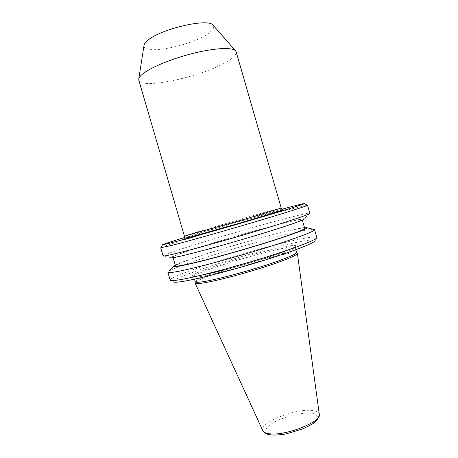 <?xml version="1.0" encoding="UTF-8"?>
<svg xmlns="http://www.w3.org/2000/svg" width="458" height="458" viewBox="0 0 458 458"><rect width="100%" height="100%" fill="white"/><g stroke="black" fill="none" stroke-linecap="round" stroke-linejoin="round"><path stroke-width="0.34" stroke-dasharray="2.29 1.72" d="M170.199 280.136L173.21 281.756C170.657 277.445 258.844 249.787 297.906 242.105C308.915 239.866 314.657 239.339 315.138 240.524L316.81 237.542M170.176 280.078C168.796 275.556 258.844 247.463 298.937 239.374C310.1 237.049 316.054 236.42 316.799 237.479M313.123 229.281C310.404 229.321 304.971 230.248 296.83 232.057C273.203 237.29 231.427 249.066 201.726 258.793C184.231 264.512 173.284 268.646 168.887 271.182M160.873 247.681C165.086 245.104 251.906 219.411 290.252 209.254L307.301 205.144M163.082 255.907L163.111 255.81C165.161 254.345 176.582 250.377 197.375 243.902C227.225 234.616 268.978 222.691 292.427 216.794C302.835 214.178 308.618 212.976 309.763 213.205L309.843 213.273M175.259 265.067C180.028 262.778 189.589 259.308 203.947 254.665C238.99 243.267 292.593 228.668 304.467 227.529M278 228.496C258.988 234.605 230.677 242.94 208.619 248.912C185.748 255.037 173.845 257.757 172.918 257.07C173.834 255.873 183.755 252.289 202.671 246.318C241.194 234.112 301.948 217.579 302.16 219.519C302.171 220.292 294.116 223.286 278 228.496M304.696 228.33C304.295 225.725 243.45 241.893 205.035 254.425C186.171 260.545 176.324 264.363 175.494 265.863M309.763 213.205L304.307 218.838C302.498 217.327 240.834 234.147 201.589 246.576C182.593 252.564 172.311 256.257 170.737 257.642L163.111 255.81M184.425 237.565C211.029 229.406 255.158 216.588 281.991 209.214M138.791 80.15C140.892 90.163 204.188 76.183 227.592 61.275C233.815 57.479 236.677 54.336 236.173 51.857M143.989 45.542C142.472 55.498 191.232 46.058 208.075 33.652C212.867 30.297 214.59 27.554 213.239 25.425M296.538 252.375L296.521 252.329C295.931 251.528 292.061 251.791 284.91 253.131C257.591 258.037 193.986 278.132 195.257 281.75L195.268 281.796M297.213 253.125C296.149 252.507 292.278 252.822 285.603 254.058C258.564 258.867 196.116 278.504 195.097 282.792M284.04 246.856C275.218 248.471 245.116 256.011 215.294 265.983L197.49 272.636C194.169 274.193 192.434 275.275 192.28 275.888C193.236 276.432 195.95 276.306 200.415 275.51L222.159 270.632C236.792 266.905 259.205 260.402 276.449 254.459L293.343 247.778C295.576 246.478 296.177 245.694 295.158 245.425C292.605 245.385 288.901 245.86 284.04 246.856M184.047 238.378C185.118 237.736 205.104 231.565 227.695 224.97L282.746 209.701M281.229 208.018L270.758 210.657C245.213 217.613 183.486 235.801 184.419 236.139M201.778 276.363C196.642 277.227 193.974 277.336 193.774 276.689C192.057 273.558 256.119 253.446 283.502 248.247C290.761 246.822 294.614 246.49 295.061 247.263C295.65 248.671 281.389 254.408 259.835 261.157C238.32 267.901 213.422 274.388 201.778 276.363M319.3 414.364L319.283 414.238C318.842 412.177 316.438 410.923 312.075 410.471C295.324 408.261 258.615 423.015 262.795 430.652L262.846 430.76M270.999 434.653C275.138 435.833 293.223 434.035 308.715 425.906C322.919 417.707 316.678 413.414 310.965 413.259C306.356 412.406 289.903 414.227 275.138 421.675C261.066 429.289 265.199 434.258 270.999 434.653M172.918 257.07L173.095 257.688M295.776 249.736L295.061 247.263L295.587 246.164C295.525 246.547 294.236 247.349 291.729 248.557C285.975 251.144 276.575 254.545 263.533 258.747C240.856 265.989 212.976 273.357 200.444 275.498C192.824 276.741 192.698 276.122 192.738 276.042L193.774 276.689L194.495 279.162M269.854 434.802L270.151 434.848M302.16 219.519L302.337 220.138"/><path stroke-width="0.69" d="M315.138 240.524C315.545 242.54 295.358 250.595 264.621 260.161C233.946 269.722 198.972 278.779 183.44 281.327C177.046 282.38 173.634 282.523 173.21 281.756M314.549 229.635L316.81 237.542C317.314 239.494 296.492 247.704 264.632 257.596C232.83 267.478 196.585 276.907 180.629 279.609C174.057 280.72 170.582 280.897 170.199 280.136L167.88 272.247C168.069 272.934 171.515 272.642 178.214 271.371C198.165 267.741 255.306 251.826 287.87 240.713C305.83 234.588 314.72 230.895 314.549 229.635L313.123 229.281M168.887 271.182L175.259 265.067M307.301 205.144L307.484 205.241C306.929 206.003 285.328 212.884 253.486 222.307C221.701 231.719 186.154 241.732 170.679 245.677L160.873 247.681M307.513 205.184L309.843 213.273C309.866 214.001 300.837 217.247 282.763 223.012C249.982 233.466 192.881 249.667 173.176 254.173C166.546 255.719 163.185 256.297 163.082 255.907L160.712 247.835M304.467 227.529L306.9 227.735C306.849 228.823 298.616 232.114 282.214 237.616C262.703 244.103 233.534 252.736 210.691 258.77C187.001 264.93 174.544 267.524 173.319 266.545M173.095 257.688L175.494 265.863C176.519 266.865 188.484 264.386 211.396 258.432C233.488 252.604 261.776 244.24 280.731 237.942C296.79 232.555 304.782 229.349 304.696 228.33L302.337 220.138M170.737 257.642C170.949 258.581 182.942 255.879 206.707 249.541C229.67 243.341 259.554 234.553 279.477 228.147C296.658 222.582 304.936 219.479 304.307 218.838M281.991 209.214L287.956 207.589C299.126 204.566 304.627 203.232 304.467 203.587C303.797 204.257 282.804 210.835 252.066 219.897C221.386 228.954 187.099 238.664 172.088 242.591L162.43 244.853C162.264 244.532 169.597 242.105 184.425 237.565M144.459 72.627C141.121 75.003 139.232 77.047 138.797 78.765L138.791 80.15L184.419 236.139L246.828 218.626L281.229 208.018L236.173 51.857L235.429 50.689C231.971 47.283 215.741 47.935 195.371 52.802C175.019 57.651 153.756 66.021 144.459 72.627M213.239 25.425L212.907 25.041C208.287 18.022 161.502 28.682 148.174 40.046C145.793 41.918 144.425 43.584 144.07 45.039L143.989 45.542M194.495 279.162L195.268 281.796C195.492 282.512 198.177 282.466 203.323 281.664C215.008 279.827 239.923 273.415 261.421 266.625C282.958 259.829 297.168 253.938 296.538 252.375L295.776 249.736M195.097 282.792L195.079 283.078C195.343 283.8 198.051 283.765 203.209 282.975C214.991 281.16 240.112 274.714 261.816 267.85C283.565 260.98 297.952 254.992 297.385 253.354L297.213 253.125M282.746 209.701L282.941 209.793C282.912 210.136 261.718 216.703 236.78 223.962L191.255 236.797L184.047 238.378M195.102 283.141L262.795 430.652C263.453 432.134 265.388 433.136 268.606 433.64C284.006 436.703 322.295 421.829 319.283 414.238L297.397 253.423M162.43 244.853L160.769 247.87M144.07 45.039L138.797 78.765M195.257 281.756L195.062 283.015M296.526 252.335L297.362 253.291M319.3 414.364C317.835 422.751 311.463 424.446 302.784 428.871L286.588 433.783C283.622 434.453 275.997 435.478 270.151 434.848M262.846 430.76C265.234 434.482 268.789 434.516 269.854 434.802M212.907 25.041L235.429 50.689M282.941 209.793C282.643 209.941 282.071 209.346 281.229 208.018M183.927 238.555C184.259 238.521 184.425 237.719 184.419 236.139M304.467 203.587L307.484 205.241M306.9 227.735L314.543 229.63"/></g></svg>
